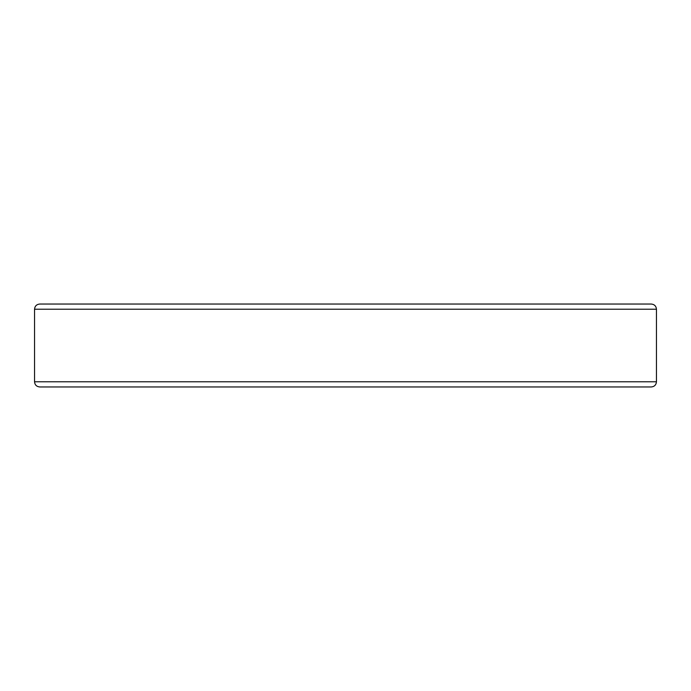 <?xml version="1.0" encoding="UTF-8"?>
<svg xmlns="http://www.w3.org/2000/svg" width="691" height="691" viewBox="0 0 691 691"><rect width="100%" height="100%" fill="white"/><g stroke="black" fill="none" stroke-linecap="round" stroke-linejoin="round"><path stroke-width="1.04" d="M498.781 304.04L540.258 304.04M561.999 304.04L585.942 304.04M595.547 304.04L594.649 304.04M39.733 304.04L651.268 304.04C654.412 304.351 656.139 306.078 656.45 309.223L34.55 309.223C34.826 306.104 36.554 304.377 39.733 304.04M486.568 304.04L174.477 304.04M586.322 304.04L589.103 304.04M592.075 304.04L591.6 304.04M578.592 304.04L577.961 304.04M558.993 304.04L561.161 304.04M656.45 381.778C656.139 384.922 654.412 386.649 651.268 386.96L39.733 386.96C36.554 386.623 34.826 384.896 34.55 381.778L656.45 381.778L656.45 309.223M488.615 304.04L497.425 304.04M34.55 381.778L34.55 309.223"/></g></svg>
